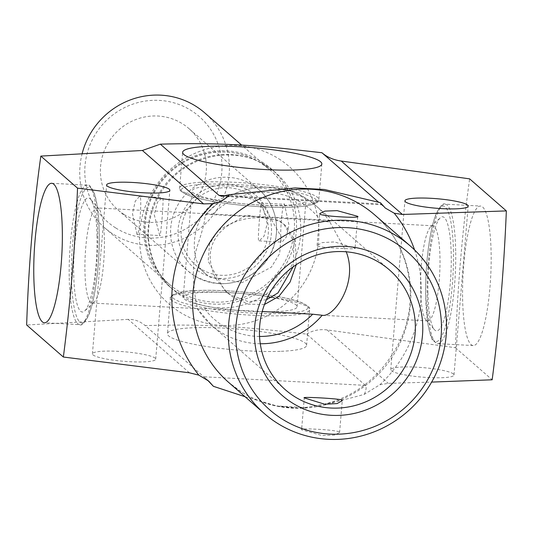 <?xml version="1.0" encoding="UTF-8"?>
<svg xmlns="http://www.w3.org/2000/svg" width="533" height="533" viewBox="0 0 533 533"><rect width="100%" height="100%" fill="white"/><g stroke="black" fill="none" stroke-linecap="round" stroke-linejoin="round"><path stroke-width="0.4" stroke-dasharray="2.67 2" d="M427.919 292.604A57.144 11.32 -87 0 0 434.328 329.581A57.144 11.32 -87 0 0 446.134 311.645A57.144 11.32 -87 0 0 451.238 255.034A57.144 11.32 -87 0 0 440.258 217.81A57.144 11.32 -87 0 0 427.919 292.604M420.537 288.979A47.617 9.434 93 0 1 430.824 226.652A47.617 9.434 93 0 1 432.776 225.772A47.617 9.434 93 0 1 439.972 257.666A47.617 9.434 93 0 1 427.733 320.873A47.617 9.434 93 0 1 425.88 319.793A47.617 9.434 93 0 1 420.537 288.979M104.381 239.85A47.617 9.434 -87 0 0 99.038 209.036A47.617 9.434 -87 0 0 97.186 207.957A47.617 9.434 -87 0 0 84.947 271.164A47.617 9.434 -87 0 0 92.142 303.064A47.617 9.434 -87 0 0 94.094 302.178A47.617 9.434 -87 0 0 104.381 239.85M389.59 270.051L315.849 205.671A79.364 76.872 -48.9 0 1 330.007 222.274L320.58 220.382L212.221 214.626C207.837 214.299 205.458 214.639 205.098 215.645A79.364 76.872 -48.9 0 1 306.655 198.816A79.364 76.872 -48.9 0 1 315.849 205.671L306.608 198.782C275.481 178.189 229.583 185.697 205.192 215.225L205.098 215.645C205.005 220.695 202.567 230.416 197.776 244.814C187.596 274.881 198.602 310.739 197.29 308.634L211.454 325.243A79.364 76.872 -48.9 0 1 197.29 308.634L204.346 308.454L262.209 311.525M330.007 222.274L346.31 251.816M264.468 304.496L248.285 304.21L233.261 297.267L227.265 292.69L215.419 278.093C205.998 257.119 209.416 240.19 225.666 227.291C239.757 215.838 269.731 215.205 281.424 222.627L285.721 225.726L295.369 241.256L296.261 264.668M197.29 308.634L92.142 303.064M97.006 236.226A57.144 11.32 -87 0 0 90.597 199.249A57.144 11.32 -87 0 0 78.784 217.184A57.144 11.32 -87 0 0 73.681 273.802A57.144 11.32 -87 0 0 84.66 311.019A57.144 11.32 -87 0 0 97.006 236.226M266.393 299.773L248.225 301.638L230.469 294.829L224.833 290.565L208.15 261.117L209.576 244.121L217.884 230.529L246.799 215.212L278.632 220.196L285.721 225.726M293.237 266.753L293.936 241.849L283.723 223.987M212.874 186.044A57.144 8.595 4.8 0 0 192.14 190.887A57.144 8.595 4.8 0 0 224.46 201.427A57.144 8.595 4.8 0 0 285.295 205.298A57.144 8.595 4.8 0 0 306.022 200.455A57.144 8.595 4.8 0 0 273.709 189.921A57.144 8.595 4.8 0 0 212.874 186.044M205.511 273.689C188.196 260.983 191.567 220.815 211.301 204.739C225.492 193.439 241.316 192.813 258.765 202.846L264.401 207.11L281.084 236.565L279.658 253.561L271.357 267.153L242.435 282.47L210.602 277.486L205.938 274.069L195.524 264.974A44.446 43.046 -48.9 0 1 190.234 205.758A44.446 43.046 -48.9 0 1 248.838 194.179A44.446 43.046 -48.9 0 1 253.981 198.016A44.446 43.046 -48.9 0 1 259.271 257.232A44.446 43.046 -48.9 0 1 200.674 268.812A44.446 43.046 -48.9 0 1 195.524 264.974M267.819 296.741A57.144 8.595 4.8 0 0 203.946 292.384A57.144 8.595 4.8 0 0 183.212 297.227A57.144 8.595 4.8 0 0 215.532 307.761A57.144 8.595 4.8 0 0 276.361 311.632A57.144 8.595 4.8 0 0 297.094 306.788A57.144 8.595 4.8 0 0 271.564 297.394M124.142 214.506A53.966 52.274 -48.9 0 1 117.893 209.842A53.966 52.274 -48.9 0 1 111.477 137.94A53.966 52.274 -48.9 0 1 182.632 123.876A53.966 52.274 -48.9 0 1 188.882 128.533A53.966 52.274 -48.9 0 1 195.305 200.441A53.966 52.274 -48.9 0 1 124.142 214.506M159.72 235.386L154.237 214.779L157.375 202.387L162.219 197.596L162.871 197.856C163.858 200.488 160.506 240.39 159.72 235.386L160.2 235.639M261.716 203.1L267.2 223.707L264.068 236.099L259.218 240.889L258.565 240.63C257.586 237.998 260.93 198.096 261.716 203.1L284.502 204.312L288.959 224.866L286.201 237.258L281.97 242.102L281.351 241.842C279.232 239.13 282.577 199.262 284.502 204.312M115.541 227.831A69.843 67.644 -48.9 0 1 96.167 133.017A69.843 67.644 -48.9 0 1 191.234 110.544A69.843 67.644 -48.9 0 1 210.608 205.358A69.843 67.644 -48.9 0 1 115.541 227.831M414.587 249.937A126.987 122.996 -48.9 0 1 379.842 384.759L364.325 394.327C345.471 399.717 326.056 404.114 306.075 407.518L296.121 407.865L276.827 405.966L245.067 396.732M82.162 153.557A76.192 73.794 131.1 0 0 104.468 227.624A76.192 73.794 131.1 0 0 113.289 234.2A76.192 73.794 131.1 0 0 213.746 214.346A76.192 73.794 131.1 0 0 204.685 112.836M136.934 234.174L132.477 213.626L135.235 201.227L139.466 196.384L140.086 196.644C142.204 199.355 138.86 239.224 136.934 234.174L160.2 235.633M262.303 162.172A77.778 75.333 -48.9 0 1 271.31 168.894A77.778 75.333 -48.9 0 1 280.558 272.523A77.778 75.333 -48.9 0 1 178.009 292.79A77.778 75.333 -48.9 0 1 169.001 286.074A77.778 75.333 -48.9 0 1 159.747 182.439A77.778 75.333 -48.9 0 1 262.303 162.172M281.257 351.3A69.843 10.5 4.8 0 0 306.595 345.384A69.843 10.5 4.8 0 0 267.1 332.505A69.843 10.5 4.8 0 0 192.746 327.775A69.843 10.5 4.8 0 0 167.409 333.691A69.843 10.5 4.8 0 0 206.904 346.57A69.843 10.5 4.8 0 0 281.257 351.3M462.611 298.76A69.843 13.838 -87 0 0 473.164 345.544A69.843 13.838 -87 0 0 491.12 252.835A69.843 13.838 -87 0 0 480.566 206.058A69.843 13.838 -87 0 0 462.611 298.76M339.255 431.923C335.657 429.718 296.055 427.626 301.964 429.944L322.145 435.534L334.444 435.081L339.581 432.589L339.255 431.923M304.303 397.491L301.618 429.405L301.964 429.944M317.395 246.199C321.046 247.665 360.654 249.77 354.678 248.178L334.557 241.922L322.232 242.602L317.062 245.5L317.395 246.199M357.703 216.778L355.025 248.691L354.678 248.178M92.989 354.871A31.747 4.77 4.8 0 0 126.847 361.521A31.747 4.77 4.8 0 0 155.696 359.175A31.747 4.77 4.8 0 0 155.13 358.169A31.747 4.77 4.8 0 0 121.271 351.52A31.747 4.77 4.8 0 0 92.422 353.859A31.747 4.77 4.8 0 0 92.989 354.871M453.436 374.006A31.747 4.77 4.8 0 0 419.571 367.357A31.747 4.77 4.8 0 0 390.729 369.695A31.747 4.77 4.8 0 0 391.289 370.702A31.747 4.77 4.8 0 0 425.147 377.351A31.747 4.77 4.8 0 0 453.996 375.012A31.747 4.77 4.8 0 0 453.436 374.006M221.848 196.297L381.548 204.772L378.81 202.407M364.325 394.327C366.278 389.87 366.631 386.885 365.371 385.366L306.682 334.131C250.916 327.455 216.465 324.95 174.204 325.077L145.103 325.55L207.41 380.002M226.239 195.778L380.602 203.966C381.875 205.345 381.808 204.919 380.415 202.68M306.682 334.131C312.604 330.413 319.4 329.008 327.069 329.927L455.462 347.743C457.381 288.999 462.111 232.708 469.64 178.861M455.462 347.743L492.166 379.796M379.842 384.759L388.264 383.347L431.643 382.094M189.395 372.794L128.2 319.367C134.423 319.187 140.059 321.252 145.103 325.55M128.2 319.367L26.65 324.983M453.443 251.483A67.938 13.458 -87 0 0 438.406 209.755A67.938 13.458 -87 0 0 425.714 296.155A67.938 13.458 -87 0 0 440.744 337.882A67.938 13.458 -87 0 0 453.443 251.483M455.695 250.956A69.843 13.838 -87 0 0 445.142 204.172A69.843 13.838 -87 0 0 427.186 296.881A69.843 13.838 -87 0 0 437.74 343.658A69.843 13.838 -87 0 0 455.695 250.956M212.221 214.626A73.014 70.722 -48.9 0 1 302.024 203.106A73.014 70.722 -48.9 0 1 320.58 220.382M259.544 336.443A73.014 70.722 -48.9 0 1 222.894 325.723A73.014 70.722 -48.9 0 1 204.346 308.454M260.277 343.745A79.364 76.872 -48.9 0 1 220.642 332.092A79.364 76.872 -48.9 0 1 211.454 325.243L285.195 389.623M71.482 277.353A67.938 13.458 -87 0 0 86.513 319.074A67.938 13.458 -87 0 0 99.205 232.681A67.938 13.458 -87 0 0 84.174 190.954A67.938 13.458 -87 0 0 71.482 277.353M69.223 277.88A69.843 13.838 -87 0 0 79.777 324.657A69.843 13.838 -87 0 0 97.732 231.955A69.843 13.838 -87 0 0 87.179 185.171A69.843 13.838 -87 0 0 69.223 277.88M206.031 184.225A67.938 10.214 4.8 0 0 196.83 197.903A67.938 10.214 4.8 0 0 292.131 207.117A67.938 10.214 4.8 0 0 301.338 193.446A67.938 10.214 4.8 0 0 206.031 184.225M204.985 182.033A69.843 10.5 4.8 0 0 179.641 187.949A69.843 10.5 4.8 0 0 219.143 200.828A69.843 10.5 4.8 0 0 293.496 205.558A69.843 10.5 4.8 0 0 318.834 199.642A69.843 10.5 4.8 0 0 279.339 186.763A69.843 10.5 4.8 0 0 204.985 182.033M198.949 271.484A47.617 46.124 -48.9 0 1 185.737 206.837A47.617 46.124 -48.9 0 1 250.557 191.514A47.617 46.124 -48.9 0 1 263.768 256.16A47.617 46.124 -48.9 0 1 198.949 271.484M194.318 275.774A53.966 52.274 -48.9 0 1 188.069 271.11A53.966 52.274 -48.9 0 1 181.653 199.209A53.966 52.274 -48.9 0 1 252.809 185.144A53.966 52.274 -48.9 0 1 259.058 189.801A53.966 52.274 -48.9 0 1 265.481 261.71A53.966 52.274 -48.9 0 1 194.318 275.774M306.075 407.518L276.827 405.966M324.384 189.481L295.135 187.929M104.468 227.624L169.534 284.429C139.04 259.231 136.568 208.11 164.504 178.129C188.156 150.386 231.589 143.65 260.95 163.078A76.192 73.794 -48.9 0 1 269.751 169.641A76.192 73.794 -48.9 0 1 278.812 271.15A76.192 73.794 -48.9 0 1 178.355 291.005A76.192 73.794 -48.9 0 1 169.534 284.429A76.192 73.794 -48.9 0 1 160.466 182.912A76.192 73.794 -48.9 0 1 260.923 163.058L269.751 169.641L241.629 145.089M266.54 165.876A77.778 75.333 -48.9 0 1 275.548 172.599A77.778 75.333 -48.9 0 1 284.802 276.227A77.778 75.333 -48.9 0 1 182.253 296.495A77.778 75.333 -48.9 0 1 173.245 289.772A77.778 75.333 -48.9 0 1 163.991 186.144A77.778 75.333 -48.9 0 1 266.54 165.876M278.752 158.767A91.316 88.445 -48.9 0 1 304.083 282.73A91.316 88.445 -48.9 0 1 179.788 312.111A91.316 88.445 -48.9 0 1 154.45 188.142A91.316 88.445 -48.9 0 1 278.752 158.767M284.249 315.649A69.843 10.5 4.8 0 0 309.593 309.726A69.843 10.5 4.8 0 0 270.091 296.854A69.843 10.5 4.8 0 0 195.738 292.117A69.843 10.5 4.8 0 0 170.4 298.04A69.843 10.5 4.8 0 0 209.902 310.912A69.843 10.5 4.8 0 0 284.249 315.649M283.203 313.451A67.938 10.214 4.8 0 0 292.41 299.779A67.938 10.214 4.8 0 0 197.103 290.565A67.938 10.214 4.8 0 0 187.896 304.236A67.938 10.214 4.8 0 0 283.203 313.451M300.452 407.825C345.584 404.66 378.723 382.494 399.863 341.32C420.537 298.14 409.471 244.274 374.786 214.986A111.111 107.619 -48.9 0 1 388.004 363.026A111.111 107.619 -48.9 0 1 241.502 391.982A111.111 107.619 -48.9 0 1 228.637 382.388L241.262 391.802C257.852 402.182 276.141 407.538 296.121 407.865M365.371 385.366L203.793 376.784M327.069 329.927L388.264 383.347M473.164 345.544L437.74 343.658L433.509 341.16C431.943 340.487 430.098 334.99 427.972 324.657L425.674 296.288C424.981 265.108 429.878 227.404 436.694 212.64C440.564 205.518 443.383 202.693 445.142 204.172L480.566 206.058M430.824 226.652L440.258 217.81M425.88 319.793L434.328 329.581M432.776 225.772L97.186 207.957M427.733 320.873L322.492 315.289M99.038 209.036L90.597 199.249M94.094 302.178L84.66 311.019M183.212 297.227L192.14 190.887M51.754 183.292L87.179 185.171C89.064 183.832 91.576 186.97 94.721 194.585C97.399 203.32 98.911 215.972 99.245 232.541C99.938 263.728 95.041 301.431 88.231 316.196C84.354 323.318 81.536 326.136 79.777 324.657L44.352 322.778M321.832 163.984L318.834 199.642C319.573 201.954 315.609 206.058 292.37 207.144C260.177 208.783 204.459 202.36 187.256 194.891C180.707 191.687 178.169 189.368 179.641 187.949L182.639 152.298M117.893 209.842L188.069 271.11L194.372 275.808C219.716 289.146 242.728 285.415 263.409 264.608C282.577 243.361 280.571 207.63 259.058 189.801L188.882 128.533M259.218 240.889L281.97 242.102M169.001 286.074L173.245 289.772C153.517 273.769 145.496 243.281 149.313 223.84C151.625 208.077 158.121 194.079 168.794 181.846C193.246 153.211 237.558 146.615 266.78 166.056L275.548 172.599L271.31 168.894M306.595 345.384L309.593 309.726C311.065 308.307 308.527 305.995 301.978 302.784C284.775 295.322 229.063 288.893 196.864 290.538C174.231 290.798 168.548 297.247 170.4 298.04L167.409 333.691M139.466 196.384L162.219 197.596M264.401 207.11L253.981 198.016M297.094 306.788L306.022 200.455M227.265 292.69L224.833 290.565M317.062 245.5L319.747 213.586M339.581 432.589L342.259 400.676M155.696 359.175L169.874 190.288M92.422 353.859L106.607 184.978M390.729 369.695L404.907 200.814M453.996 375.012L468.181 206.124M381.168 204.465L385.252 208.03M204.619 377.511L208.703 381.082"/><path stroke-width="0.8" d="M346.31 251.816L346.577 252.709C358.209 283.936 333.258 317.888 322.199 315.263L322.492 315.289M296.261 264.668L290.065 282.057L278.912 296.355L264.468 304.496M260.277 343.745A79.364 76.872 -48.9 0 0 322.199 315.263L312.698 314.204L262.209 311.525M293.237 266.753L277.933 292.943L266.393 299.773M33.806 275.994A69.843 13.838 -87 0 0 44.352 322.778A69.843 13.838 -87 0 0 62.308 230.069A69.843 13.838 -87 0 0 51.754 183.292A69.843 13.838 -87 0 0 33.806 275.994M207.977 146.375A69.843 10.5 4.8 0 0 182.639 152.298A69.843 10.5 4.8 0 0 222.141 165.17A69.843 10.5 4.8 0 0 296.488 169.907A69.843 10.5 4.8 0 0 321.832 163.984A69.843 10.5 4.8 0 0 282.33 151.112A69.843 10.5 4.8 0 0 207.977 146.375M402.442 214.466L341.253 161.039L469.64 178.861L506.35 210.908L402.442 214.466L394.247 213.227L385.252 208.03L380.415 202.68L324.384 189.481L295.135 187.929L229.503 194.665L221.848 196.297L219.023 195.391L160.333 144.157C207.044 142.917 239.857 143.99 287.893 148.914L321.919 152.731L378.81 202.407M241.629 145.089L204.685 112.836A76.192 73.794 131.1 0 0 195.864 106.254A76.192 73.794 131.1 0 0 82.162 153.557M277.187 423.135A111.111 107.619 -48.9 0 1 264.321 413.541A111.111 107.619 -48.9 0 1 251.103 265.501A111.111 107.619 -48.9 0 1 397.605 236.545A111.111 107.619 -48.9 0 1 410.47 246.139A111.111 107.619 -48.9 0 1 423.688 394.18A111.111 107.619 -48.9 0 1 277.187 423.135M281.817 418.845A104.761 101.47 -48.9 0 1 252.749 276.62A104.761 101.47 -48.9 0 1 395.353 242.915A104.761 101.47 -48.9 0 1 424.415 385.132A104.761 101.47 -48.9 0 1 281.817 418.845M292.137 402.848A85.713 83.021 -48.9 0 1 268.359 286.488A85.713 83.021 -48.9 0 1 385.033 258.905A85.713 83.021 -48.9 0 1 408.811 375.272A85.713 83.021 -48.9 0 1 292.137 402.848M294.389 396.479A79.364 76.872 131.1 0 0 399.03 375.798A79.364 76.872 131.1 0 0 389.59 270.051A79.364 76.872 131.1 0 0 380.402 263.202A79.364 76.872 131.1 0 0 275.754 283.882A79.364 76.872 131.1 0 0 285.195 389.623A79.364 76.872 131.1 0 0 294.389 396.479M271.564 297.394A57.144 8.595 4.8 0 0 267.819 296.741M341.933 399.983C338.282 398.517 298.673 396.412 304.643 398.004L324.77 404.254L337.096 403.574L342.259 400.676L341.933 399.983M304.303 397.491L304.643 398.004M320.073 214.259C323.671 216.458 363.273 218.55 357.363 216.238L337.182 210.642L324.877 211.101L319.747 213.586L320.073 214.259M357.703 216.778L357.363 216.238M107.166 185.984A31.747 4.77 4.8 0 0 141.032 192.633A31.747 4.77 4.8 0 0 169.874 190.288A31.747 4.77 4.8 0 0 169.314 189.282A31.747 4.77 4.8 0 0 135.455 182.632A31.747 4.77 4.8 0 0 106.607 184.978A31.747 4.77 4.8 0 0 107.166 185.984M467.614 205.118A31.747 4.77 4.8 0 0 433.755 198.469A31.747 4.77 4.8 0 0 404.907 200.814A31.747 4.77 4.8 0 0 405.473 201.82A31.747 4.77 4.8 0 0 439.332 208.47A31.747 4.77 4.8 0 0 468.181 206.124A31.747 4.77 4.8 0 0 467.614 205.118M341.253 161.039C333.598 159.967 327.149 157.202 321.919 152.731M245.067 396.732L213.407 386.312L208.703 381.082L198.876 375.152L189.395 372.794L63.36 357.03C70.403 302.757 75.133 246.466 77.538 188.142L40.834 156.096C33.299 209.942 28.575 266.233 26.65 324.983L63.36 357.03M506.35 210.908C503.938 269.225 499.214 325.523 492.166 379.796L431.643 382.094M198.876 375.152A126.987 122.996 -48.9 0 1 213.28 203.619C219.796 202.433 225.206 199.449 229.503 194.665M207.41 380.002L213.407 386.312M160.333 144.157L142.384 150.479L40.834 156.096M213.28 203.619L203.573 203.906L77.538 188.142M312.698 314.204A73.014 70.722 -48.9 0 1 259.544 336.443M264.321 413.541L228.637 382.388A111.111 107.619 -48.9 0 1 215.419 234.347A111.111 107.619 -48.9 0 1 361.92 205.392A111.111 107.619 -48.9 0 1 374.786 214.986L410.47 246.139M226.239 195.778L219.023 195.391M394.247 213.227A126.987 122.996 -48.9 0 1 414.587 249.937M142.384 150.479L203.573 203.906"/></g></svg>
